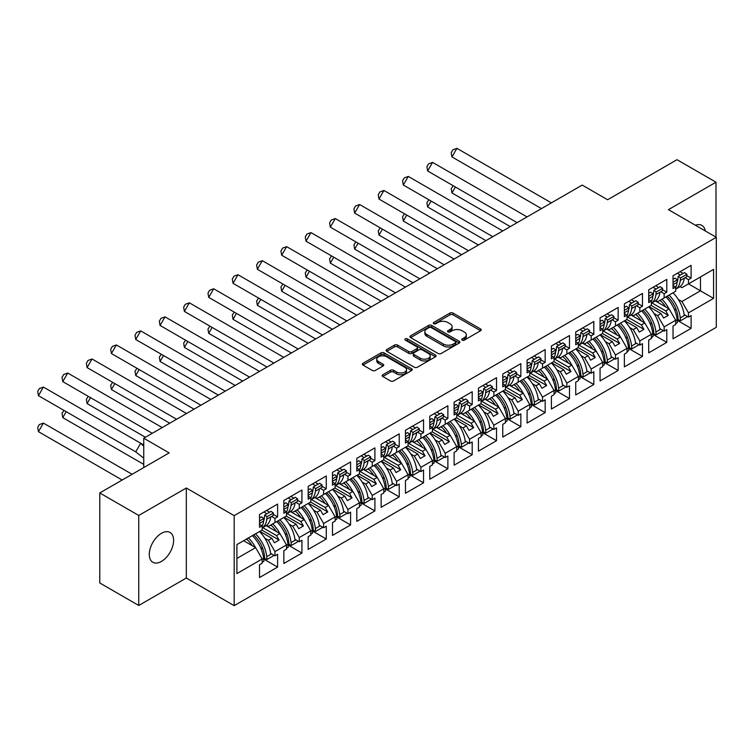 <?xml version="1.0" encoding="UTF-8"?>
<svg xmlns="http://www.w3.org/2000/svg" width="754" height="754" viewBox="0 0 754 754"><rect width="100%" height="100%" fill="white"/><g stroke="black" fill="none" stroke-linecap="round" stroke-linejoin="round"><path stroke-width="1.13" d="M462.183 340.12A1.517 0.877 0 0 0 464.332 340.12L480.59 330.733A2.168 1.254 0 0 0 481.222 329.847A2.168 1.254 0 0 0 480.59 328.97L453.041 313.061A2.168 1.254 0 0 0 449.978 313.061L433.72 322.448A1.517 0.877 0 0 0 433.277 323.07A1.517 0.877 0 0 0 433.72 323.692A1.517 0.877 0 0 0 435.859 323.692L437.97 322.476A6.927 3.996 0 0 1 447.763 322.476L450.053 323.796A6.927 3.996 0 0 1 452.089 326.623A6.927 3.996 0 0 1 450.053 329.451L447.951 330.667A1.517 0.877 0 0 0 447.508 331.289A1.517 0.877 0 0 0 447.951 331.901A1.517 0.877 0 0 0 450.1 331.901L452.202 330.695A6.927 3.996 0 0 1 461.995 330.695L464.294 332.014A6.927 3.996 0 0 1 466.321 334.842A6.927 3.996 0 0 1 464.294 337.669L462.183 338.885A1.517 0.877 0 0 0 461.74 339.507A1.517 0.877 0 0 0 462.183 340.12L462.183 338.885M161.441 561.419A17.201 9.934 120 0 0 172.675 546.264A17.201 9.934 120 0 0 170.046 532.475A17.201 9.934 120 0 0 161.441 533.332A17.201 9.934 120 0 0 150.206 548.488A17.201 9.934 120 0 0 152.845 562.267A17.201 9.934 120 0 0 161.441 561.419M705.273 230.922A17.201 9.934 120 0 0 701.899 225.408A17.201 9.934 120 0 0 695.442 225.248M715.989 237.114L715.989 182.195L677.007 159.697L607.62 199.753L582.201 185.079L143.741 438.225L143.741 467.565M138.755 605.481L186.313 578.026L186.313 488.008L138.755 515.463L138.755 605.481L99.773 582.974L99.773 492.956L169.16 452.9L143.741 438.225M138.755 515.463L99.773 492.956M382.796 374.738A2.168 1.254 0 0 0 382.155 375.624A2.168 1.254 0 0 0 382.796 376.51L390.525 380.968A2.168 1.254 0 0 0 393.579 380.968L411.646 370.544A2.168 1.254 0 0 0 412.278 369.658A2.168 1.254 0 0 0 411.646 368.772L384.097 352.872A2.168 1.254 0 0 0 381.034 352.872L362.976 363.296A2.168 1.254 0 0 0 362.335 364.182A2.168 1.254 0 0 0 362.976 365.068L372.306 370.45A2.168 1.254 0 0 0 375.369 370.45L383.098 365.992A2.168 1.254 0 0 0 383.729 365.106A2.168 1.254 0 0 0 383.098 364.22L378.47 361.552A5.787 3.346 0 0 1 376.774 359.187A5.787 3.346 0 0 1 380.346 356.095A5.787 3.346 0 0 1 386.661 356.821L404.794 367.292A5.787 3.346 0 0 1 406.491 369.658A5.787 3.346 0 0 1 402.919 372.749A5.787 3.346 0 0 1 396.604 372.024L393.579 370.28A2.168 1.254 0 0 0 390.525 370.28L382.796 374.738L382.796 376.51M186.313 488.008L234.183 515.642L716.3 237.293L716.3 327.311L234.183 605.66L234.183 515.642M715.989 182.195L668.43 209.659L716.3 237.293M438.121 353.485A2.168 1.254 0 0 0 441.184 353.485L459.243 343.061A2.168 1.254 0 0 0 459.874 342.175A2.168 1.254 0 0 0 459.243 341.298L431.693 325.389A2.168 1.254 0 0 0 428.63 325.389L410.572 335.813A2.168 1.254 0 0 0 409.94 336.699A2.168 1.254 0 0 0 410.572 337.585L438.121 353.485M405.897 340.45A1.517 0.877 0 0 1 407.433 340.667L407.433 338.866L435.444 355.03A2.168 1.254 0 0 1 436.076 355.916A2.168 1.254 0 0 1 435.444 356.802L417.386 367.226A2.168 1.254 0 0 1 414.323 367.226L386.774 351.326L386.774 349.554A2.168 1.254 0 0 0 386.133 350.44A2.168 1.254 0 0 0 386.774 351.326M386.774 349.554L394.502 345.096A2.168 1.254 0 0 1 397.565 345.096L408.734 351.543A2.168 1.254 0 0 0 411.797 351.543L416.924 348.584A2.168 1.254 0 0 0 417.556 347.698A2.168 1.254 0 0 0 416.924 346.821L405.294 340.101A1.517 0.877 0 0 1 404.851 339.479A1.517 0.877 0 0 1 405.784 338.678A1.517 0.877 0 0 1 407.433 338.866M276.511 521.721L279.084 520.232M262.722 527.621L276.511 535.585L279.941 533.596L266.143 525.632M300.837 507.678L303.41 506.188M287.048 513.578L300.837 521.542L304.267 519.553L290.469 511.589M325.163 493.634L327.736 492.145M311.374 499.534L325.163 507.499L328.593 505.51L314.795 497.546M349.488 479.591L352.061 478.102M335.7 485.491L349.488 493.455L352.919 491.467L339.121 483.502M373.814 465.548L376.387 464.059M360.026 471.448L373.814 479.403L377.245 477.423L363.447 469.459M398.14 451.505L400.713 450.015M384.351 457.405L398.14 465.359L401.571 463.38L387.763 455.416M422.457 437.461L425.03 435.972M408.668 443.361L422.457 451.316L425.887 449.337L412.089 441.373M446.783 423.409L449.356 421.929M432.994 429.318L446.783 437.273L450.213 435.294L436.415 427.329M471.109 409.365L473.682 407.886M457.32 415.275L471.109 423.23L474.539 421.25L460.741 413.286M495.435 395.322L498.008 393.842M481.646 401.232L495.435 409.186L498.865 407.207L485.067 399.243M519.76 381.279L522.334 379.799M505.972 387.188L519.76 395.143L523.191 393.164L509.393 385.2M544.077 367.236L546.65 365.756M530.288 373.145L544.077 381.1L547.508 379.121L533.709 371.156M568.403 353.192L570.976 351.713M554.614 359.102L568.403 367.057L571.834 365.077L558.035 357.113M592.729 339.149L595.302 337.669M578.94 345.059L592.729 353.013L596.16 351.034L582.361 343.07M617.055 325.106L619.628 323.626M603.266 331.015L617.055 338.97L620.485 336.991L606.687 329.027M641.381 311.063L643.954 309.583M627.592 316.972L641.381 324.927L644.811 322.948L631.013 314.983M665.707 297.019L668.28 295.54M651.918 302.929L665.707 310.884L669.137 308.904L655.33 300.94M644.811 322.948L651.362 334.295L639.816 340.949L633.266 329.611L636.696 327.632L624.698 320.695M628.534 348.395L642.474 356.435L642.474 343.654L639.816 345.181L639.816 340.949M642.474 356.435L624.378 366.878L624.378 354.097L627.036 352.57L627.036 348.339L615.49 354.993L608.949 343.654L612.38 341.675L600.373 334.738M604.208 362.438L618.148 370.478L618.148 357.698L615.49 359.224L615.49 354.993M618.148 370.478L600.061 380.921L600.061 368.141L602.71 366.614L602.71 362.382L591.174 369.036L584.623 357.698L588.054 355.718L576.047 348.782M579.892 376.482L593.822 384.521L593.822 371.741L591.174 373.268L591.174 369.036M593.822 384.521L575.736 394.964L575.736 382.184L578.384 380.657L578.384 376.425L566.848 383.079L560.297 371.741L563.728 369.762L551.721 362.825M555.566 390.525L569.496 398.564L569.496 385.784L566.848 387.311L566.848 383.079M569.496 398.564L551.41 409.007L551.41 396.227L554.058 394.7L554.058 390.468L542.522 397.132L535.971 385.784L539.402 383.805L527.395 376.868M531.24 404.568L545.17 412.608L545.17 399.827L542.522 401.354L542.522 397.132M545.17 412.608L527.084 423.051L527.084 410.27L529.732 408.743L529.732 404.512L518.196 411.175L511.646 399.827L515.076 397.848L503.069 390.911M506.914 418.611L520.844 426.651L520.844 413.871L518.196 415.397L518.196 411.175M520.844 426.651L502.758 437.094L502.758 424.313L505.416 422.787L505.416 418.555L493.87 425.218L487.329 413.871L490.76 411.891L478.752 404.955M482.588 432.655L496.528 440.694L496.528 427.914L493.87 429.441L493.87 425.218M496.528 440.694L478.441 451.137L478.441 438.357L481.09 436.83L481.09 432.598L469.553 439.262L463.003 427.914L466.434 425.935L454.426 418.998M458.262 446.698L472.202 454.737L472.202 441.957L469.553 443.484L469.553 439.262M472.202 454.737L454.115 465.18L454.115 452.4L456.764 450.873L456.764 446.641L445.228 453.305L438.677 441.957L442.108 439.978L430.1 433.041M433.946 460.741L447.876 468.781L447.876 456L445.228 457.537L445.228 453.305M447.876 468.781L429.789 479.224L429.789 466.443L432.438 464.916L432.438 460.685L420.902 467.348L414.351 456L417.782 454.021L405.775 447.094M409.62 474.784L423.55 482.824L423.55 470.044L420.902 471.58L420.902 467.348M423.55 482.824L405.464 493.267L405.464 480.487L408.112 478.96L408.112 474.728L396.576 481.391L390.025 470.044L393.456 468.064L381.449 461.137M385.294 488.828L399.224 496.877L399.224 484.087L396.576 485.623L396.576 481.391M399.224 496.877L381.138 507.31L381.138 494.53L383.795 493.003L383.795 488.771L372.25 495.435L365.699 484.087L369.13 482.108L357.132 475.18M360.968 502.871L374.908 510.92L374.908 498.13L372.25 499.666L372.25 495.435M374.908 510.92L356.812 521.363L356.812 508.573L359.469 507.046L359.469 502.814L347.924 509.478L341.383 498.13L344.814 496.151L332.806 489.223M336.642 516.914L350.582 524.963L350.582 512.173L347.924 513.71L347.924 509.478M350.582 524.963L332.495 535.406L332.495 522.616L335.144 521.089L335.144 516.858L323.607 523.521L317.057 512.173L320.488 510.194L308.48 503.267M312.326 530.957L326.256 539.006L326.256 526.217L323.607 527.753L323.607 523.521M326.256 539.006L308.169 549.449L308.169 536.659L310.818 535.133L310.818 530.901L299.281 537.564L292.731 526.217L296.162 524.237L284.154 517.31M288 545.001L301.93 553.05L301.93 540.26L299.281 541.796L299.281 537.564M301.93 553.05L283.843 563.492L283.843 550.703L286.492 549.176L286.492 544.944L274.956 551.608L268.405 540.26L271.836 538.281L259.828 531.353M263.674 559.044L277.604 567.093L277.604 554.303L274.956 555.839L274.956 551.608M277.604 567.093L259.517 577.536L259.517 564.746L262.166 563.219L262.166 558.987L236.907 573.568L236.907 544.586L262.166 529.996L262.166 525.764L259.517 527.3L259.517 514.511L277.604 504.077L277.604 516.858L274.956 518.384L274.956 522.616L286.492 515.953L286.492 511.721L283.843 513.257L283.843 500.468L301.93 490.034L301.93 502.814L299.281 504.341L299.281 508.573L310.818 501.91L310.818 497.678L308.169 499.214L308.169 486.424L326.256 475.981L326.256 488.771L323.607 490.298L323.607 494.53L335.144 487.866L335.144 483.634L332.495 485.171L332.495 472.381L350.582 461.938L350.582 474.728L347.924 476.255L347.924 480.487L359.469 473.823L359.469 469.591L356.812 471.127L356.812 458.338L374.908 447.895L374.908 460.685L372.25 462.211L372.25 466.443L383.795 459.78L383.795 455.548L381.138 457.084L381.138 444.294L399.224 433.852L399.224 446.641L396.576 448.168L396.576 452.4L408.112 445.737L408.112 441.505L405.464 443.041L405.464 430.251L423.55 419.808L423.55 432.598L420.902 434.125L420.902 438.357L432.438 431.693L432.438 427.461L429.789 428.998L429.789 416.208L447.876 405.765L447.876 418.555L445.228 420.082L445.228 424.313L456.764 417.65L456.764 413.418L454.115 414.954L454.115 402.165L472.202 391.722L472.202 404.512L469.553 406.038L469.553 410.27L481.09 403.607L481.09 399.375L478.441 400.911L478.441 388.122L496.528 377.679L496.528 390.468L493.87 391.995L493.87 396.227L505.416 389.564L505.416 385.332L502.758 386.868L502.758 374.078L520.844 363.635L520.844 376.425L518.196 377.952L518.196 382.184L529.732 375.52L529.732 371.288L527.084 372.825L527.084 360.035L545.17 349.592L545.17 362.382L542.522 363.909L542.522 368.141L554.058 361.477L554.058 357.245L551.41 358.781L551.41 345.992L569.496 335.549L569.496 348.339L566.848 349.865L566.848 354.097L578.384 347.434L578.384 343.202L575.736 344.738L575.736 331.948L593.822 321.506L593.822 334.295L591.174 335.822L591.174 340.054L602.71 333.391L602.71 329.159L600.061 330.695L600.061 317.905L618.148 307.462L618.148 320.252L615.49 321.779L615.49 326.011L627.036 319.347L627.036 315.115L624.378 316.642L624.378 303.862L642.474 293.419L642.474 306.209L639.816 307.736L639.816 311.968L651.362 305.304L651.362 301.072L648.704 302.599L648.704 289.819L666.79 279.376L666.79 292.156L664.142 293.692L664.142 297.924L675.678 291.261L675.678 287.029L673.03 288.556L673.03 275.776L691.116 265.333L691.116 278.113L688.468 279.649L688.468 283.881L713.567 269.385L713.567 298.377L688.468 312.863L681.918 301.525L700.475 290.808L700.475 276.944L713.567 269.385M677.186 320.309L691.116 328.348L691.116 315.568L688.468 317.095L688.468 312.863M691.116 328.348L673.03 338.791L673.03 326.011L675.678 324.484L675.678 320.252L664.142 326.906L657.592 315.568L661.022 313.589L649.015 306.652M652.86 334.352L666.79 342.391L666.79 329.611L664.142 331.138L664.142 326.906M666.79 342.391L648.704 352.834L648.704 340.054L651.362 338.527L651.362 334.295M274.956 522.616L268.405 526.396L266.567 525.34M264.843 538.205L268.405 540.26M271.836 538.281L274.409 542.739L279.084 540.034L276.511 535.585M279.941 533.596L286.492 544.944M299.281 508.573L292.731 512.352L290.893 511.297M289.159 524.162L292.731 526.217M296.162 524.237L298.735 528.695L303.41 525.99L300.837 521.542M304.267 519.553L310.818 530.901M323.607 494.53L317.057 498.309L315.219 497.254M313.485 510.119L317.057 512.173M320.488 510.194L323.061 514.652L327.736 511.947L325.163 507.499M328.593 505.51L335.144 516.858M347.924 480.487L341.383 484.266L339.545 483.21M337.811 496.075L341.383 498.13M344.814 496.151L347.387 500.609L352.061 497.904L349.488 493.455M352.919 491.467L359.469 502.814M372.25 466.443L365.699 470.223L363.871 469.167M362.137 482.032L365.699 484.087M369.13 482.108L371.703 486.566L376.387 483.861L373.814 479.403M377.245 477.423L383.795 488.771M396.576 452.4L390.025 456.179L388.197 455.124M386.463 467.989L390.025 470.044M393.456 468.064L396.029 472.522L400.713 469.817L398.14 465.359M401.571 463.38L408.112 474.728M420.902 438.357L414.351 442.136L412.513 441.081M410.779 453.946L414.351 456M417.782 454.021L420.355 458.479L425.03 455.774L422.457 451.316M425.887 449.337L432.438 460.685M445.228 424.313L438.677 428.093L436.839 427.037M435.105 439.893L438.677 441.957M442.108 439.978L444.681 444.436L449.356 441.731L446.783 437.273M450.213 435.294L456.764 446.641M469.553 410.27L463.003 414.05L461.165 412.994M459.431 425.85L463.003 427.914M466.434 425.935L469.007 430.393L473.682 427.688L471.109 423.23M474.539 421.25L481.09 432.598M493.87 396.227L487.329 400.006L485.491 398.951M483.757 411.807L487.329 413.871M490.76 411.891L493.323 416.349L498.008 413.644L495.435 409.186M498.865 407.207L505.416 418.555M518.196 382.184L511.646 385.963L509.817 384.908M508.083 397.763L511.646 399.827M515.076 397.848L517.649 402.306L522.334 399.601L519.76 395.143M523.191 393.164L529.732 404.512M542.522 368.141L535.971 371.92L534.134 370.864M532.409 383.72L535.971 385.784M539.402 383.805L541.975 388.263L546.65 385.558L544.077 381.1M547.508 379.121L554.058 390.468M566.848 354.097L560.297 357.877L558.46 356.821M556.725 369.677L560.297 371.741M563.728 369.762L566.301 374.22L570.976 371.515L568.403 367.057M571.834 365.077L578.384 376.425M591.174 340.054L584.623 343.833L582.785 342.778M581.051 355.634L584.623 357.698M588.054 355.718L590.627 360.176L595.302 357.471L592.729 353.013M596.16 351.034L602.71 362.382M615.49 326.011L608.949 329.79L607.111 328.735M605.377 341.59L608.949 343.654M612.38 341.675L614.953 346.133L619.628 343.428L617.055 338.97M620.485 336.991L627.036 348.339M639.816 311.968L633.266 315.747L631.437 314.691M629.703 327.547L633.266 329.611M636.696 327.632L639.269 332.09L643.954 329.385L641.381 324.927M664.142 297.924L657.592 301.704L655.763 300.648M654.029 313.504L657.592 315.568M661.022 313.589L663.595 318.047L668.28 315.342L665.707 310.884M669.137 308.904L675.678 320.252M713.567 298.377L688.468 283.881L681.918 287.66L680.08 286.605M678.346 299.461L681.918 301.525M186.313 578.026L234.183 605.66M236.907 558.45L255.625 547.64L243.617 540.712M255.625 547.64L262.166 558.987M673.03 284.654L673.152 284.578A24.26 14.006 -120 0 1 673.039 285.502L675.678 287.029M680.051 271.723L683.086 273.476M686.771 275.606L691.116 278.113M677.394 273.259L680.438 275.012M685.084 277.698L688.468 279.649M659.703 300.488L661.296 301.411M674.095 308.801L676.376 310.12M684.104 314.578L688.468 317.095M648.704 298.697L648.826 298.622A24.26 14.006 -120 0 1 648.713 299.545L651.362 301.072M655.726 285.766L658.76 287.519M662.446 289.649L666.79 292.156M653.077 287.302L656.112 289.055M660.758 291.741L664.142 293.692M635.377 314.531L636.97 315.455M649.769 322.844L652.05 324.163M659.778 328.621L664.142 331.138M259.517 523.389L259.64 523.323A24.26 14.006 -120 0 1 259.527 524.237L262.166 525.764M266.539 510.467L269.574 512.22M273.259 514.341L277.604 516.858M263.881 511.994L266.925 513.747M271.572 516.433L274.956 518.384M246.19 539.223L247.783 540.147M260.582 547.536L262.863 548.855M270.592 553.313L274.956 555.839M283.843 509.346L283.966 509.28A24.26 14.006 -120 0 1 283.843 510.194L286.492 511.721M290.856 496.424L293.9 498.177M297.576 500.298L301.93 502.814M288.207 497.951L291.251 499.704M295.898 502.39L299.281 504.341M270.507 525.18L272.109 526.104M284.908 533.493L287.189 534.812M294.918 539.27L299.281 541.796M308.169 495.303L308.292 495.237A24.26 14.006 -120 0 1 308.169 496.151L310.818 497.678M315.181 482.381L318.226 484.134M321.901 486.255L326.256 488.771M312.533 483.908L315.568 485.661M320.224 488.347L323.607 490.298M294.833 511.137L296.435 512.06M309.234 519.449L311.515 520.769M319.244 525.227L323.607 527.753M332.495 481.259L332.618 481.193A24.26 14.006 -120 0 1 332.495 482.108L335.144 483.634M339.507 468.338L342.552 470.091M346.227 472.211L350.582 474.728M336.859 469.865L339.894 471.618M344.54 474.304L347.924 476.255M319.159 497.093L320.752 498.017M333.56 505.406L335.841 506.726M343.57 511.184L347.924 513.71M356.812 467.216L356.944 467.15A24.26 14.006 -120 0 1 356.821 468.064L359.469 469.591M363.833 454.294L366.868 456.047M370.553 458.168L374.908 460.685M361.185 455.821L364.22 457.574M368.866 460.26L372.25 462.211M343.485 483.05L345.078 483.974M357.877 491.363L360.167 492.682M367.886 497.14L372.25 499.666M381.138 453.173L381.26 453.097A24.26 14.006 -120 0 1 381.147 454.021L383.795 455.548M388.159 440.251L391.194 442.004M394.879 444.125L399.224 446.641M385.501 441.778L388.546 443.531M393.192 446.217L396.576 448.168M367.811 469.007L369.403 469.931M382.203 477.32L384.483 478.639M392.212 483.097L396.576 485.623M405.464 439.13L405.586 439.054A24.26 14.006 -120 0 1 405.473 439.978L408.112 441.505M412.485 426.208L415.52 427.961M419.205 430.082L423.55 432.598M409.827 427.735L412.872 429.488M417.518 432.174L420.902 434.125M392.137 454.964L393.729 455.887M406.529 463.276L408.809 464.596M416.538 469.054L420.902 471.58M429.789 425.086L429.912 425.011A24.26 14.006 -120 0 1 429.789 425.935L432.438 427.461M436.802 412.165L439.846 413.918M443.522 416.038L447.876 418.555M434.153 413.692L437.197 415.445M441.844 418.131L445.228 420.082M416.453 440.92L418.055 441.844M430.854 449.233L433.135 450.553M440.864 455.011L445.228 457.537M454.115 411.043L454.238 410.968A24.26 14.006 -120 0 1 454.115 411.891L456.764 413.418M461.128 398.121L464.172 399.874M467.848 401.995L472.202 404.512M458.479 399.648L461.514 401.401M466.161 404.087L469.553 406.038M440.779 426.877L442.381 427.801M455.18 435.19L457.461 436.509M465.19 440.967L469.553 443.484M478.441 397L478.564 396.924A24.26 14.006 -120 0 1 478.441 397.848L481.09 399.375M485.453 384.069L488.488 385.831M492.174 387.952L496.528 390.468M482.805 385.605L485.84 387.358M490.486 390.044L493.87 391.995M465.105 412.834L466.698 413.757M479.497 421.147L481.787 422.466M489.516 426.924L493.87 429.441M502.758 382.957L502.89 382.881A24.26 14.006 -120 0 1 502.767 383.805L505.416 385.332M509.779 370.026L512.814 371.788M516.499 373.909L520.844 376.425M507.131 371.562L510.166 373.315M514.812 376.001L518.196 377.952M489.431 398.791L491.024 399.714M503.823 407.103L506.104 408.423M513.832 412.881L518.196 415.397M527.084 368.913L527.206 368.838A24.26 14.006 -120 0 1 527.093 369.762L529.732 371.288M534.105 355.982L537.14 357.745M540.825 359.865L545.17 362.382M531.447 357.519L534.492 359.272M539.138 361.958L542.522 363.909M513.757 384.747L515.35 385.671M528.149 393.06L530.43 394.38M538.158 398.838L542.522 401.354M551.41 354.87L551.532 354.795A24.26 14.006 -120 0 1 551.41 355.718L554.058 357.245M558.422 341.939L561.466 343.701M565.142 345.822L569.496 348.339M555.773 343.475L558.818 345.228M563.464 347.914L566.848 349.865M538.073 370.704L539.676 371.628M552.475 379.017L554.755 380.336M562.484 384.794L566.848 387.311M575.736 340.827L575.858 340.751A24.26 14.006 -120 0 1 575.736 341.675L578.384 343.202M582.748 327.896L585.792 329.658M589.468 331.779L593.822 334.295M580.099 329.432L583.134 331.185M587.79 333.871L591.174 335.822M562.399 356.661L564.001 357.584M576.801 364.974L579.081 366.293M586.81 370.751L591.174 373.268M600.061 326.784L600.184 326.708A24.26 14.006 -120 0 1 600.061 327.632L602.71 329.159M607.074 313.853L610.118 315.615M613.794 317.736L618.148 320.252M604.425 315.389L607.46 317.142M612.107 319.828L615.49 321.779M586.725 342.618L588.318 343.541M601.126 350.93L603.407 352.25M611.136 356.708L615.49 359.224M624.378 313.589L627.036 315.115M631.4 299.809L634.434 301.572M638.12 303.692L642.474 306.209M628.751 301.346L631.786 303.099M636.433 305.785L639.816 307.736M611.051 328.574L612.644 329.498M625.443 336.887L627.733 338.207M635.452 342.665L639.816 345.181M651.126 305.436L668.28 315.342M626.8 319.479L643.954 329.385M602.474 333.522L619.628 343.428M578.148 347.566L595.302 357.471M553.822 361.609L570.976 371.515M529.506 375.652L546.65 385.558M505.18 389.695L522.334 399.601M480.854 403.748L498.008 413.644M456.528 417.791L473.682 427.688M432.202 431.835L449.356 441.731M407.886 445.878L425.03 455.774M383.56 459.921L400.713 469.817M359.234 473.964L376.387 483.861M334.908 488.008L352.061 497.904M310.582 502.051L327.736 511.947M286.256 516.094L303.41 525.99M261.94 530.137L279.084 540.034M462.796 340.337L464.294 339.47A6.927 3.996 0 0 0 466.321 336.642L466.321 334.842M452.089 326.623L452.089 328.424A6.927 3.996 0 0 1 450.053 331.251L448.555 332.118M480.562 330.752L453.041 314.861A2.168 1.254 0 0 0 449.978 314.861L434.323 323.9M459.243 341.298L459.243 343.061L431.693 327.189A2.168 1.254 0 0 0 428.63 327.189L410.6 337.603M455.416 342.797A1.517 0.877 0 0 0 455.859 342.175A1.517 0.877 0 0 0 455.416 341.562L431.231 327.594A1.517 0.877 0 0 0 429.092 327.594L426.868 328.876A6.927 3.996 0 0 0 424.841 331.703A6.927 3.996 0 0 0 426.868 334.531L443.399 344.078A6.927 3.996 0 0 0 453.192 344.078L455.416 342.797L455.416 344.597A1.517 0.877 0 0 0 455.859 343.975L455.859 342.175M424.841 331.703L424.841 333.504A6.927 3.996 0 0 0 426.868 336.331L426.868 334.531M455.416 344.597L453.192 345.879A6.927 3.996 0 0 1 443.399 345.879L426.868 336.331M386.802 351.336L394.502 346.897L394.502 345.096M417.556 347.698L417.556 349.498A2.168 1.254 0 0 1 416.924 350.384L411.797 353.343A2.168 1.254 0 0 1 408.734 353.343L397.565 346.897A2.168 1.254 0 0 0 394.502 346.897M407.433 340.667L435.416 356.821M420.327 358.235A5.787 3.346 0 0 0 426.641 358.961A5.787 3.346 0 0 0 430.214 355.879A5.787 3.346 0 0 0 428.517 353.513L422.127 349.818A2.168 1.254 0 0 0 419.064 349.818L413.937 352.778A2.168 1.254 0 0 0 413.305 353.664A2.168 1.254 0 0 0 413.937 354.55L420.327 358.235L420.327 360.035A5.787 3.346 0 0 0 426.641 360.761A5.787 3.346 0 0 0 430.214 357.679L430.214 355.879M413.305 353.664L413.305 355.464A2.168 1.254 0 0 0 413.937 356.35L413.937 354.55M420.327 360.035L413.937 356.35M406.491 369.658L406.491 371.458A5.787 3.346 0 0 1 402.919 374.549A5.787 3.346 0 0 1 396.604 373.824L393.579 372.08A2.168 1.254 0 0 0 390.525 372.08L382.825 376.519M376.774 359.187L376.774 360.987A5.787 3.346 0 0 0 378.47 363.353L378.47 361.552M383.07 366.01L378.47 363.353M411.609 370.563L384.097 354.672A2.168 1.254 0 0 0 381.034 354.672L363.004 365.077M669.043 295.097A24.26 14.006 -120 0 1 680.249 317.934L680.513 320.77L678.195 319.734L677.921 316.897A20.952 12.092 -120 0 0 667.186 296.162M665.688 306.916A20.952 12.092 -120 0 0 660.089 300.262M455.388 187.001L451.957 192.939L510.269 226.605M453.163 185.72L451.212 188.688L451.957 192.939M673.02 292.797A24.26 14.006 60 0 1 684.227 315.643L685.084 315.144M661.946 299.187A24.26 14.006 60 0 1 669.015 308.838M675.678 320.573L677.13 319.734A24.26 14.006 -120 0 0 665.923 296.897M677.13 319.734L677.394 322.571L675.678 323.56M680.513 320.77L686.913 317.076L686.819 316.143M680.249 280.488A24.26 14.006 60 0 1 675.678 289.187L679.316 287.104A24.26 14.006 -120 0 0 684.227 278.188L680.249 280.488L680.513 277.953L678.195 276.303L677.921 278.839A20.952 12.092 60 0 1 677.13 282.269A24.26 14.006 60 0 1 675.678 287.453M541.457 208.604L451.957 156.926L456.915 148.34L551.381 202.873M456.915 148.34L452.862 149.82L451.212 152.685L451.957 156.926M673.152 284.578L677.13 282.288L677.394 279.753L675.075 278.103L673.03 279.282M677.394 279.753L673.03 282.279M684.227 278.188L686.64 276.793L686.913 274.267L680.513 277.953M686.913 274.267L684.585 272.618L678.195 276.303M644.717 309.14A24.26 14.006 -120 0 1 655.923 331.977L656.187 334.814L653.869 333.777L653.605 330.94A20.952 12.092 -120 0 0 642.86 310.205M641.362 320.959A20.952 12.092 -120 0 0 635.763 314.305M431.062 201.045L427.631 206.982L485.953 240.649M428.847 199.763L426.887 202.732L427.631 206.982M648.694 306.84A24.26 14.006 60 0 1 659.901 329.687L660.758 329.187M637.63 313.23A24.26 14.006 60 0 1 644.689 322.882M651.362 334.616L652.804 333.777A24.26 14.006 -120 0 0 641.597 310.94M652.804 333.777L653.077 336.614L651.362 337.603M656.187 334.814L662.587 331.119L662.493 330.186M620.401 323.183A24.26 14.006 -120 0 1 631.598 346.02L631.871 348.857L629.543 347.82L629.279 344.983A20.952 12.092 -120 0 0 618.534 324.248M617.036 335.002A20.952 12.092 -120 0 0 611.447 328.348M406.736 215.088L403.305 221.026L461.627 254.692M404.521 213.806L402.561 216.775L403.305 221.026M624.369 320.884A24.26 14.006 60 0 1 635.575 343.73L636.433 343.23M613.304 327.274A24.26 14.006 60 0 1 620.363 336.925M627.036 348.659L628.478 347.82A24.26 14.006 -120 0 0 617.281 324.983M628.478 347.82L628.751 350.657L627.036 351.647M631.871 348.857L638.261 345.162L638.176 344.229M596.075 337.226A24.26 14.006 -120 0 1 607.281 360.063L607.545 362.9L605.217 361.863L604.953 359.027A20.952 12.092 -120 0 0 594.209 338.301M592.71 349.045A20.952 12.092 -120 0 0 587.121 342.391M382.41 229.131L378.979 235.069L437.301 268.735M380.195 227.849L378.235 230.818L378.979 235.069M600.052 334.927A24.26 14.006 60 0 1 611.249 357.773L612.107 357.273M588.978 341.317A24.26 14.006 60 0 1 596.037 350.968M602.71 362.702L604.161 361.863A24.26 14.006 -120 0 0 592.955 339.027M604.161 361.863L604.425 364.7L602.71 365.69M607.545 362.9L613.935 359.215L613.85 358.273M571.749 351.27A24.26 14.006 -120 0 1 582.955 374.107L583.219 376.943L580.891 375.907L580.627 373.07A20.952 12.092 -120 0 0 569.892 352.344M568.393 363.089A20.952 12.092 -120 0 0 562.795 356.435M358.093 243.174L354.663 249.112L412.975 282.778M355.869 241.893L353.918 244.862L354.663 249.112M575.726 348.97A24.26 14.006 60 0 1 586.932 371.816L587.79 371.317M564.652 355.36A24.26 14.006 60 0 1 571.721 365.011M578.384 376.746L579.835 375.907A24.26 14.006 -120 0 0 568.629 353.07M579.835 375.907L580.099 378.744L578.384 379.733M583.219 376.943L589.609 373.258L589.524 372.325M547.423 365.313A24.26 14.006 -120 0 1 558.629 388.15L558.893 390.987L556.575 389.95L556.301 387.113A20.952 12.092 -120 0 0 545.566 366.387M544.068 377.132A20.952 12.092 -120 0 0 538.469 370.478M333.768 257.218L330.337 263.155L388.649 296.822M331.543 255.936L329.592 258.905L330.337 263.155M551.4 363.013A24.26 14.006 60 0 1 562.607 385.859L563.464 385.36M540.326 369.403A24.26 14.006 60 0 1 547.395 379.055M554.058 390.789L555.51 389.95A24.26 14.006 -120 0 0 544.303 367.113M555.51 389.95L555.773 392.787L554.058 393.776M558.893 390.987L565.283 387.302L565.198 386.368M655.923 294.531A24.26 14.006 60 0 1 651.362 303.231L654.99 301.148A24.26 14.006 -120 0 0 659.901 292.232L655.923 294.531L656.187 291.996L653.869 290.347L653.605 292.882A20.952 12.092 60 0 1 652.804 296.313A24.26 14.006 60 0 1 651.362 301.496M517.131 222.647L427.631 170.97L432.589 162.383L527.055 216.916M432.589 162.383L428.545 163.863L426.887 166.728L427.631 170.97M648.826 298.622L652.804 296.331L653.077 293.796L650.749 292.147L648.704 293.325M653.077 293.796L648.704 296.322M659.901 292.232L662.314 290.837L662.587 288.311L656.187 291.996M662.587 288.311L660.259 286.661L653.869 290.347M631.598 308.575A24.26 14.006 60 0 1 627.036 317.274L630.664 315.191A24.26 14.006 -120 0 0 635.575 306.275L631.598 308.575L631.871 306.039L629.543 304.39L629.279 306.925A20.952 12.092 60 0 1 628.487 310.356M492.814 236.69L403.305 185.013L408.272 176.427L502.729 230.96M408.272 176.427L404.219 177.906L402.561 180.772L403.305 185.013M624.387 313.589A24.26 14.006 -120 0 0 624.51 312.665L624.378 312.74M624.378 307.368L626.423 306.19L628.751 307.839L628.478 310.375A24.26 14.006 60 0 1 627.036 315.54M628.751 307.839L624.378 310.365M635.575 306.275L637.997 304.88L638.261 302.354L631.871 306.039M638.261 302.354L635.933 300.705L629.543 304.39M607.281 322.618A24.26 14.006 60 0 1 602.71 331.317L606.339 329.234A24.26 14.006 -120 0 0 611.249 320.318L607.281 322.618L607.545 320.082L605.217 318.433L604.953 320.968A20.952 12.092 60 0 1 604.161 324.399A24.26 14.006 60 0 1 602.71 329.583M468.488 250.733L378.979 199.056L383.946 190.47L478.413 245.003M383.946 190.47L379.893 191.95L378.235 194.815L378.979 199.056M600.184 326.708L604.161 324.418L604.425 321.883L602.097 320.233L600.061 321.411M604.425 321.883L600.061 324.409M611.249 320.318L613.671 318.923L613.935 316.397L607.545 320.082M613.935 316.397L611.617 314.748L605.217 318.433M582.955 336.661A24.26 14.006 60 0 1 578.384 345.36L582.013 343.277A24.26 14.006 -120 0 0 586.932 334.361L582.955 336.661L583.219 334.126L580.891 332.476L580.627 335.012A20.952 12.092 60 0 1 579.835 338.442A24.26 14.006 60 0 1 578.384 343.626M444.163 264.777L354.663 213.099L359.62 204.513L454.087 259.046M359.62 204.513L355.568 205.993L353.918 208.858L354.663 213.099M575.858 340.751L579.835 338.461L580.099 335.926L577.781 334.276L575.736 335.464M580.099 335.926L575.736 338.452M586.932 334.361L589.345 332.966L589.609 330.441L583.219 334.126M589.609 330.441L587.291 328.791L580.891 332.476M558.629 350.704A24.26 14.006 60 0 1 554.058 359.404L557.696 357.321A24.26 14.006 -120 0 0 562.607 348.405L558.629 350.704L558.893 348.169L556.575 346.52L556.301 349.055A20.952 12.092 60 0 1 555.51 352.486A24.26 14.006 60 0 1 554.058 357.669M419.837 278.82L330.337 227.143L335.294 218.556L429.761 273.089M335.294 218.556L331.242 220.036L329.592 222.901L330.337 227.143M551.532 354.795L555.51 352.504L555.773 349.969L553.455 348.32L551.41 349.507M555.773 349.969L551.41 352.495M562.607 348.405L565.019 347.01L565.283 344.484L558.893 348.169M565.283 344.484L562.965 342.834L556.575 346.52M523.097 379.356A24.26 14.006 -120 0 1 534.303 402.193L534.567 405.03L532.249 403.993L531.985 401.156A20.952 12.092 -120 0 0 521.24 380.431M519.742 391.175A20.952 12.092 -120 0 0 514.143 384.521M309.442 271.261L306.011 277.199L364.323 310.865M307.217 269.979L305.266 272.948L306.011 277.199M527.074 377.057A24.26 14.006 60 0 1 538.281 399.903L539.138 399.403M516.009 383.447A24.26 14.006 60 0 1 523.069 393.098M529.732 404.832L531.184 403.993A24.26 14.006 -120 0 0 519.977 381.156M531.184 403.993L531.447 406.83L529.732 407.82M534.567 405.03L540.967 401.345L540.872 400.412M534.303 364.748A24.26 14.006 60 0 1 529.732 373.447L533.37 371.364A24.26 14.006 -120 0 0 538.281 362.448L534.303 364.748L534.567 362.212L532.249 360.563L531.985 363.098A20.952 12.092 60 0 1 531.184 366.529A24.26 14.006 60 0 1 529.732 371.713M395.511 292.863L306.011 241.186L310.968 232.6L405.435 287.133M310.968 232.6L306.916 234.079L305.266 236.945L306.011 241.186M527.206 368.838L531.184 366.548L531.447 364.012L529.129 362.363L527.084 363.551M531.447 364.012L527.084 366.538M538.281 362.448L540.693 361.053L540.967 358.527L534.567 362.212M540.967 358.527L538.639 356.878L532.249 360.563M498.771 393.399A24.26 14.006 -120 0 1 509.977 416.236L510.241 419.073L507.923 418.036L507.659 415.2A20.952 12.092 -120 0 0 496.914 394.474M495.416 405.218A20.952 12.092 -120 0 0 489.817 398.564M285.116 285.304L281.685 291.242L340.007 324.917M282.901 284.022L280.94 286.991L281.685 291.242M502.748 391.1A24.26 14.006 60 0 1 513.955 413.946L514.812 413.446M491.683 397.49A24.26 14.006 60 0 1 498.743 407.141M505.416 418.875L506.858 418.036A24.26 14.006 -120 0 0 495.661 395.2M506.858 418.036L507.131 420.873L505.416 421.863M510.241 419.073L516.641 415.388L516.547 414.455M509.977 378.791A24.26 14.006 60 0 1 505.416 387.499L509.044 385.407A24.26 14.006 -120 0 0 513.955 376.491L509.977 378.791L510.241 376.255L507.923 374.606L507.659 377.141A20.952 12.092 60 0 1 506.867 380.572A24.26 14.006 60 0 1 505.416 385.756M371.185 306.906L281.685 255.238L286.643 246.643L381.109 301.176M286.643 246.643L282.599 248.123L280.94 250.988L281.685 255.238M502.89 382.881L506.858 380.591L507.131 378.056L504.803 376.406L502.758 377.594M507.131 378.056L502.758 380.582M513.955 376.491L516.377 375.096L516.641 372.57L510.241 376.255M516.641 372.57L514.313 370.921L507.923 374.606M474.454 407.443A24.26 14.006 -120 0 1 485.651 430.28L485.925 433.116L483.597 432.08L483.333 429.243A20.952 12.092 -120 0 0 472.588 408.517M471.09 419.262A20.952 12.092 -120 0 0 465.501 412.608M260.79 299.347L257.359 305.285L315.681 338.961M258.575 298.066L256.614 301.034L257.359 305.285M478.422 405.143A24.26 14.006 60 0 1 489.629 427.989L490.486 427.49M467.357 411.533A24.26 14.006 60 0 1 474.417 421.184M481.09 432.919L482.541 432.08A24.26 14.006 -120 0 0 471.335 409.243M482.541 432.08L482.805 434.917L481.09 435.906M485.925 433.116L492.315 429.431L492.23 428.498M485.651 392.834A24.26 14.006 60 0 1 481.09 401.543L484.718 399.45A24.26 14.006 -120 0 0 489.629 390.534L485.651 392.834L485.925 390.299L483.597 388.649L483.333 391.185A20.952 12.092 60 0 1 482.541 394.615A24.26 14.006 60 0 1 481.09 399.799M346.868 320.95L257.359 269.282L262.326 260.686L356.783 315.219M262.326 260.686L258.273 262.166L256.614 265.031L257.359 269.282M478.564 396.924L482.541 394.634L482.805 392.099L480.477 390.459L478.441 391.637M482.805 392.099L478.441 394.625M489.629 390.534L492.051 389.139L492.315 386.613L485.925 390.299M492.315 386.613L489.987 384.964L483.597 388.649M450.129 421.486A24.26 14.006 -120 0 1 461.335 444.323L461.599 447.16L459.271 446.123L459.007 443.295A20.952 12.092 -120 0 0 448.272 422.56M446.764 433.305A20.952 12.092 -120 0 0 441.175 426.651M236.464 313.391L233.033 319.328L291.355 353.004M234.249 312.109L232.298 315.078L233.033 319.328M454.106 419.186A24.26 14.006 60 0 1 465.303 442.033L466.161 441.533M443.032 425.576A24.26 14.006 60 0 1 450.091 435.228M456.764 446.962L458.215 446.123A24.26 14.006 -120 0 0 447.009 423.286M458.215 446.123L458.479 448.96L456.764 449.95M461.599 447.16L467.989 443.475L467.904 442.541M461.335 406.877A24.26 14.006 60 0 1 456.764 415.586L460.392 413.494A24.26 14.006 -120 0 0 465.303 404.578L461.335 406.877L461.599 404.342L459.271 402.702L459.007 405.228A20.952 12.092 60 0 1 458.215 408.659A24.26 14.006 60 0 1 456.764 413.842M322.542 334.993L233.033 283.325L238 274.729L332.467 329.262M238 274.729L233.947 276.209L232.298 279.074L233.033 283.325M454.238 410.968L458.215 408.677L458.479 406.142L456.151 404.502L454.115 405.68M458.479 406.142L454.115 408.668M465.303 404.578L467.725 403.183L467.989 400.657L461.599 404.342M467.989 400.657L465.67 399.007L459.271 402.702M425.803 435.529A24.26 14.006 -120 0 1 437.009 458.366L437.273 461.203L434.945 460.176L434.681 457.339A20.952 12.092 -120 0 0 423.946 436.604M422.447 447.348A20.952 12.092 -120 0 0 416.849 440.694M212.147 327.434L208.717 333.372L267.029 367.047M209.923 326.152L207.972 329.121L208.717 333.372M429.78 433.23A24.26 14.006 60 0 1 440.986 456.076L441.844 455.576M418.706 439.62A24.26 14.006 60 0 1 425.774 449.271M432.438 461.005L433.889 460.166A24.26 14.006 -120 0 0 422.683 437.329M433.889 460.166L434.153 463.003L432.438 463.993M437.273 461.203L443.663 457.518L443.578 456.585M437.009 420.921A24.26 14.006 60 0 1 432.438 429.629L436.066 427.537A24.26 14.006 -120 0 0 440.986 418.621L437.009 420.921L437.273 418.385L434.945 416.745L434.681 419.271A20.952 12.092 60 0 1 433.889 422.702A24.26 14.006 60 0 1 432.438 427.886M298.216 349.036L208.717 297.368L213.674 288.773L308.141 343.306M213.674 288.773L209.621 290.252L207.972 293.118L208.717 297.368M429.912 425.011L433.889 422.721L434.153 420.185L431.835 418.545L429.789 419.724M434.153 420.185L429.789 422.711M440.986 418.621L443.399 417.226L443.663 414.7L437.273 418.385M443.663 414.7L441.344 413.051L434.945 416.745M401.477 449.572A24.26 14.006 -120 0 1 412.683 472.409L412.947 475.246L410.628 474.219L410.355 471.382A20.952 12.092 -120 0 0 399.62 450.647M398.121 461.391A20.952 12.092 -120 0 0 392.523 454.737M187.821 341.477L184.391 347.415L242.703 381.09M185.597 340.195L183.646 343.164L184.391 347.415M405.454 447.273A24.26 14.006 60 0 1 416.66 470.119L417.518 469.619M394.38 453.663A24.26 14.006 60 0 1 401.448 463.314M408.112 475.048L409.563 474.209A24.26 14.006 -120 0 0 398.357 451.373M409.563 474.209L409.827 477.046L408.112 478.036M412.947 475.246L419.337 471.561L419.252 470.628M412.683 434.964A24.26 14.006 60 0 1 408.112 443.672L411.75 441.58A24.26 14.006 -120 0 0 416.66 432.664L412.683 434.964L412.947 432.428L410.628 430.788L410.355 433.314A20.952 12.092 60 0 1 409.563 436.745A24.26 14.006 60 0 1 408.112 441.929M273.891 363.079L184.391 311.411L189.348 302.816L283.815 357.349M189.348 302.816L185.296 304.296L183.646 307.161L184.391 311.411M405.586 439.054L409.563 436.764L409.827 434.229L407.509 432.589L405.464 433.767M409.827 434.229L405.464 436.755M416.66 432.664L419.073 431.269L419.337 428.743L412.947 432.428M419.337 428.743L417.019 427.094L410.628 430.788M377.151 463.616A24.26 14.006 -120 0 1 388.357 486.453L388.621 489.289L386.302 488.262L386.039 485.425A20.952 12.092 -120 0 0 375.294 464.69M373.796 475.435A20.952 12.092 -120 0 0 368.197 468.781M163.495 355.52L160.065 361.458L218.387 395.134M161.281 354.239L159.32 357.207L160.065 361.458M381.128 461.316A24.26 14.006 60 0 1 392.334 484.162L393.192 483.663M370.063 467.706A24.26 14.006 60 0 1 377.123 477.357M383.795 489.092L385.237 488.253A24.26 14.006 -120 0 0 374.031 465.416M385.237 488.253L385.511 491.09L383.795 492.079M388.621 489.289L395.021 485.604L394.926 484.671M388.357 449.007A24.26 14.006 60 0 1 383.795 457.716L387.424 455.623A24.26 14.006 -120 0 0 392.334 446.707L388.357 449.007L388.621 446.472L386.302 444.832L386.039 447.358A20.952 12.092 60 0 1 385.237 450.788A24.26 14.006 60 0 1 383.795 455.972M249.565 377.123L160.065 325.455L165.022 316.859L259.489 371.392M165.022 316.859L160.979 318.339L159.32 321.204L160.065 325.455M381.26 453.097L385.237 450.807L385.511 448.281L383.183 446.632L381.138 447.81M385.511 448.281L381.138 450.798M392.334 446.707L394.747 445.312L395.021 442.786L388.621 446.472M395.021 442.786L392.693 441.137L386.302 444.832M352.834 477.659A24.26 14.006 -120 0 1 364.031 500.496L364.305 503.333L361.977 502.305L361.713 499.468A20.952 12.092 -120 0 0 350.968 478.733M349.47 489.478A20.952 12.092 -120 0 0 343.881 482.824M139.17 369.564L135.739 375.501L194.061 409.177M136.955 368.282L134.994 371.251L135.739 375.501M356.802 475.359A24.26 14.006 60 0 1 368.009 498.206L368.866 497.706M345.737 481.749A24.26 14.006 60 0 1 352.797 491.401M359.469 503.135L360.912 502.296A24.26 14.006 -120 0 0 349.715 479.459M360.912 502.296L361.185 505.133L359.469 506.123M364.305 503.333L370.695 499.648L370.61 498.714M364.031 463.05A24.26 14.006 60 0 1 359.469 471.759L363.098 469.667A24.26 14.006 -120 0 0 368.009 460.751L364.031 463.05L364.305 460.524L361.977 458.875L361.713 461.401A20.952 12.092 60 0 1 360.921 464.832A24.26 14.006 60 0 1 359.469 470.015M225.248 391.166L135.739 339.498L140.706 330.902L235.163 385.435M140.706 330.902L136.653 332.382L134.994 335.247L135.739 339.498M356.944 467.15L360.912 464.85L361.185 462.325L358.857 460.675L356.812 461.853M361.185 462.325L356.812 464.841M368.009 460.751L370.431 459.356L370.695 456.83L364.305 460.524M370.695 456.83L368.367 455.18L361.977 458.875M328.508 491.702A24.26 14.006 -120 0 1 339.715 514.539L339.979 517.376L337.651 516.349L337.387 513.512A20.952 12.092 -120 0 0 326.642 492.777M325.144 503.521A20.952 12.092 -120 0 0 319.555 496.867M114.844 383.607L111.413 389.545L169.735 423.22M112.629 382.325L110.668 385.303L111.413 389.545M332.486 489.403A24.26 14.006 60 0 1 343.683 512.249L344.54 511.749M321.411 495.793A24.26 14.006 60 0 1 328.471 505.444M335.144 517.178L336.595 516.339A24.26 14.006 -120 0 0 325.389 493.502M336.595 516.339L336.859 519.176L335.144 520.166M339.979 517.376L346.369 513.691L346.284 512.758M339.715 477.094A24.26 14.006 60 0 1 335.144 485.802L338.772 483.71A24.26 14.006 -120 0 0 343.683 474.794L339.715 477.094L339.979 474.568L337.651 472.918L337.387 475.444A20.952 12.092 60 0 1 336.595 478.875A24.26 14.006 60 0 1 335.144 484.059M200.922 405.209L111.413 353.541L116.38 344.946L210.847 399.479M116.38 344.946L112.327 346.425L110.668 349.291L111.413 353.541M332.618 481.193L336.595 478.894L336.859 476.368L334.531 474.718L332.495 475.897M336.859 476.368L332.495 478.884M343.683 474.794L346.105 473.399L346.369 470.873L339.979 474.568M346.369 470.873L344.041 469.224L337.651 472.918M304.182 505.746A24.26 14.006 -120 0 1 315.389 528.582L315.653 531.419L313.325 530.392L313.061 527.555A20.952 12.092 -120 0 0 302.326 506.82M300.827 517.564A20.952 12.092 -120 0 0 295.229 510.91M90.518 397.65L87.096 403.588L145.409 437.263M88.303 396.368L86.352 399.347L87.096 403.588M308.16 503.446A24.26 14.006 60 0 1 319.366 526.292L320.224 525.792M297.085 509.836A24.26 14.006 60 0 1 304.154 519.487M310.818 531.221L312.269 530.382A24.26 14.006 -120 0 0 301.063 507.546M312.269 530.382L312.533 533.219L310.818 534.209M315.653 531.419L322.043 527.734L321.958 526.801M315.389 491.137A24.26 14.006 60 0 1 310.818 499.845L314.446 497.763A24.26 14.006 -120 0 0 319.366 488.837L315.389 491.137L315.653 488.611L313.325 486.961L313.061 489.487A20.952 12.092 60 0 1 312.269 492.918A24.26 14.006 60 0 1 310.818 498.102M176.596 419.252L87.096 367.584L92.054 358.989L186.521 413.531M92.054 358.989L88.001 360.469L86.352 363.334L87.096 367.584M308.292 495.237L312.269 492.937L312.533 490.411L310.214 488.762L308.169 489.94M312.533 490.411L308.169 492.928M319.366 488.837L321.779 487.442L322.043 484.916L315.653 488.611M322.043 484.916L319.724 483.267L313.325 486.961M279.857 519.789A24.26 14.006 -120 0 1 291.063 542.626L291.327 545.462L289.008 544.435L288.735 541.598A20.952 12.092 -120 0 0 278 520.863M276.501 531.608A20.952 12.092 -120 0 0 270.903 524.954M66.201 411.693L62.77 417.631L143.741 464.389M63.977 410.412L62.026 413.39L62.77 417.631M283.834 517.489A24.26 14.006 60 0 1 295.04 540.335L295.898 539.836M272.76 523.889A24.26 14.006 60 0 1 279.828 533.53M286.492 545.265L287.943 544.426A24.26 14.006 -120 0 0 276.737 521.589M287.943 544.426L288.207 547.263L286.492 548.262M291.327 545.462L297.717 541.777L297.632 540.844M291.063 505.18A24.26 14.006 60 0 1 286.492 513.889L290.13 511.806A24.26 14.006 -120 0 0 295.04 502.88L291.063 505.18L291.327 502.654L289.008 501.005L288.735 503.531A20.952 12.092 60 0 1 287.943 506.961A24.26 14.006 60 0 1 286.492 512.145M152.27 433.296L62.77 381.628L67.728 373.032L162.195 427.575M67.728 373.032L63.675 374.512L62.026 377.377L62.77 381.628M283.966 509.28L287.943 506.98L288.207 504.454L285.889 502.805L283.843 503.983M288.207 504.454L283.843 506.971M295.04 502.88L297.453 501.485L297.717 498.959L291.327 502.654M297.717 498.959L295.398 497.31L289.008 501.005M255.531 533.832A24.26 14.006 -120 0 1 266.737 556.669L267.001 559.506L264.682 558.478L264.418 555.641A20.952 12.092 -120 0 0 253.674 534.906M252.175 545.651A20.952 12.092 -120 0 0 246.577 538.997M132.101 474.294L43.402 423.088L38.445 431.674L122.176 480.025M43.402 423.088L39.349 424.568L37.7 427.433L38.445 431.674M259.508 531.532A24.26 14.006 60 0 1 270.714 554.379L271.572 553.879M248.434 537.932A24.26 14.006 60 0 1 255.502 547.574M262.166 559.308L263.617 558.469A24.26 14.006 -120 0 0 252.411 535.632M263.617 558.469L263.881 561.306L262.166 562.305M267.001 559.506L273.4 555.821L273.306 554.887M266.737 519.223A24.26 14.006 60 0 1 262.166 527.932L265.804 525.849A24.26 14.006 -120 0 0 270.714 516.924L266.737 519.223L267.001 516.697L264.682 515.048L264.418 517.574A20.952 12.092 60 0 1 263.617 521.014A24.26 14.006 60 0 1 262.166 526.188M143.741 445.001L140.706 443.248L143.741 446.283M135.739 451.844L38.445 395.671L43.402 387.075L140.706 443.248L135.739 451.844L143.741 458.196M43.402 387.075L39.349 388.555L37.7 391.42L38.445 395.671M259.64 523.323L263.617 521.023L263.881 518.498L261.563 516.848L259.517 518.026M263.881 518.498L259.517 521.014M270.714 516.924L273.127 515.529L273.4 513.003L267.001 516.697M273.4 513.003L271.072 511.353L264.682 515.048M464.294 339.47L464.294 337.669M447.951 331.901L447.951 330.667M450.053 331.251L450.053 329.451M433.72 323.692L433.72 322.448M449.978 314.861L449.978 313.061M453.041 314.861L453.041 313.061M480.59 330.733L480.59 328.97M410.572 337.585L410.572 335.813M428.63 327.189L428.63 325.389M431.693 327.189L431.693 325.389M443.399 345.879L443.399 344.078M453.192 345.879L453.192 344.078M397.565 346.897L397.565 345.096M408.734 353.343L408.734 351.543M411.797 353.343L411.797 351.543M416.924 350.384L416.924 348.584M435.444 356.802L435.444 355.03M390.525 372.08L390.525 370.28M393.579 372.08L393.579 370.28M396.604 373.824L396.604 372.024M383.098 365.992L383.098 364.22M362.976 365.068L362.976 363.296M381.034 354.672L381.034 352.872M384.097 354.672L384.097 352.872M411.646 370.544L411.646 368.772M680.249 317.934L684.227 315.643M655.923 331.977L659.901 329.687M631.598 346.02L635.575 343.73M607.281 360.063L611.249 357.773M582.955 374.107L586.932 371.816M558.629 388.15L562.607 385.859M628.478 310.375L624.51 312.665M534.303 402.193L538.281 399.903M509.977 416.236L513.955 413.946M485.651 430.28L489.629 427.989M461.335 444.323L465.303 442.033M437.009 458.366L440.986 456.076M412.683 472.409L416.66 470.119M388.357 486.453L392.334 484.162M364.031 500.496L368.009 498.206M339.715 514.539L343.683 512.249M315.389 528.582L319.366 526.292M291.063 542.626L295.04 540.335M266.737 556.669L270.714 554.379"/></g></svg>
